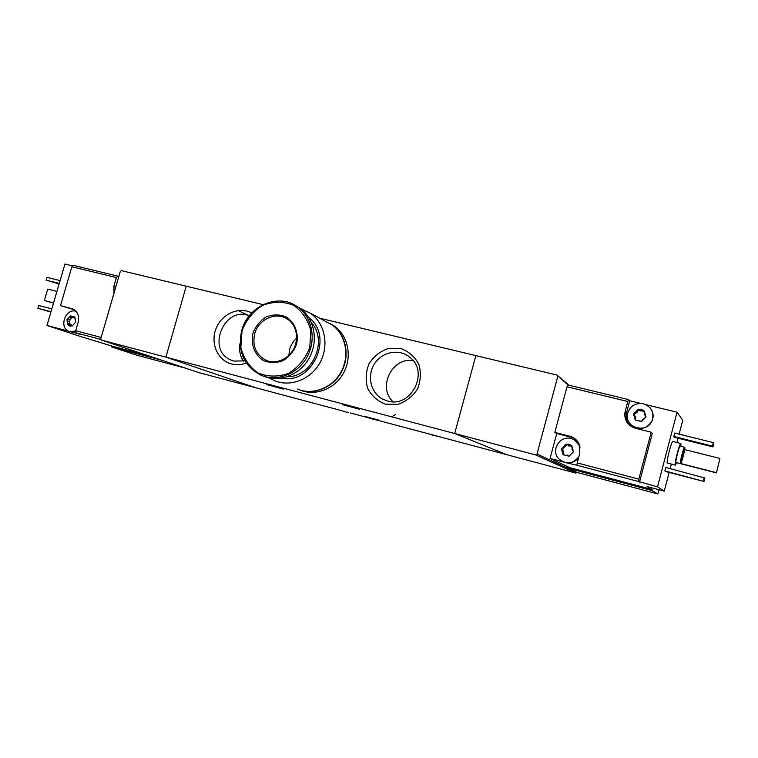 <?xml version="1.0" encoding="UTF-8"?>
<svg xmlns="http://www.w3.org/2000/svg" width="758" height="758" viewBox="0 0 758 758"><rect width="100%" height="100%" fill="white"/><g stroke="black" fill="none" stroke-linecap="round" stroke-linejoin="round"><path stroke-width="1.14" d="M577.009 472.414L567.638 468.122L651.908 490.521L657.83 493.941L577.009 472.414L575.767 473.077L506.666 454.658L454.696 433.5L475.863 355.616L454.696 433.5L506.666 454.658L350.253 412.958M415.431 430.544L416.957 430.743M348.784 412.778L340.134 410.249M385.377 404.147L397.704 404.393C405.937 401.674 412.523 396.576 417.459 389.11C420.775 380.791 421.211 372.453 418.748 364.096C414.617 356.573 408.6 351.371 400.707 348.49L388.456 348.434C380.345 351.229 373.874 356.307 369.051 363.66C365.773 371.837 365.309 380.061 367.639 388.333C371.628 395.847 377.541 401.124 385.377 404.147M251.703 312.978C239.083 306.175 221.715 313.85 216.049 328.536C210.118 343.118 217.584 360.476 231.522 363.982C236.411 365.214 241.328 364.882 246.274 362.987M569.087 385.225L556.969 375.058L319.516 318.142M263.083 304.612L186.231 286.192L165.907 357.141L255.721 387.755L198.653 372.538L101.316 340.058L100.748 338.873L120.304 271.411L121.422 270.653L186.231 286.192L165.907 357.141L101.316 340.058M575.767 473.077L535.603 454.895L165.907 357.141L255.721 387.755L340.209 410.277M283.719 389.176L266.797 384.619L283.719 389.176M359.737 409.301L342.237 404.601L359.737 409.301M379.275 420.254L364.058 416.142L379.275 420.254M240.097 343.232C238.827 349.921 239.983 355.909 243.574 361.206M249.23 315.83C224.16 305.199 205.778 350.584 231.294 360.173L233.985 361.083L244.948 360.846M413.091 360.581C392.057 357.056 377.276 387.319 392.985 401.721M387.509 400.991C411.111 408.505 429.72 371.894 409.746 357.179C399.286 348.424 382.184 351.693 374.556 363.707C366.72 375.57 370.539 392.758 382.553 399.059L387.509 400.991M297.269 389.034C312.656 395.638 332.525 387.944 341.185 371.742C350.006 355.625 345.733 334.43 331.947 324.794L325.04 321.098M269.289 377.939L274.358 380.62C290.342 387.49 311.045 379.398 320.103 362.428C329.332 345.544 324.936 323.401 310.619 313.376L300.452 308.544M281.578 378.166C312.41 384.96 334.344 336.107 308.781 317.574M287.291 376.726C312.173 377.162 328.356 341.109 311.5 322.804M263.538 376.167C279.636 382.942 300.405 374.642 309.463 357.511C318.692 340.456 314.248 318.18 299.865 308.127L295.288 305.417M252.935 333.226C250.547 344.17 254.584 354.915 263.263 360.495C269.668 363.063 276.263 363.11 283.056 360.656C289.319 356.734 293.829 351.229 296.596 344.123C298.984 333.018 294.767 322.216 285.974 316.768C279.541 314.305 272.975 314.333 266.257 316.853C260.108 320.776 255.664 326.234 252.935 333.226M300.121 390.086C315.442 396.548 335.14 388.835 343.696 372.737C352.404 356.715 348.13 335.699 334.43 326.13L330.014 323.505M298.775 389.621C314.21 395.496 333.548 387.366 341.811 371.249C350.205 355.208 345.828 334.458 332.241 324.955L325.343 321.259M296.7 338.011L293.479 341.507L291.015 345.62L289.679 349.211L288.817 355.549M71.423 325.542L70.816 324.803L67.813 324.775L69.821 326.044L72.237 325.94L75.743 322.074L74.824 317.062L70.399 315.915L66.893 319.772L67.813 324.775L66.893 319.772L70.399 315.915L72.711 317.346L74.521 316.844L75.743 322.074L72.237 325.94L71.423 325.542L72.389 325.874M101.165 337.443L75.696 330.725L76.179 332.914L80.225 334.259L72.086 332.099L75.838 331.398M101.041 339.48L76.179 332.914M116.381 277.561L117.878 276.13L73.403 265.376L71.858 266.769L116.381 277.561L113.965 285.88L113.975 293.242M71.858 266.769L60.507 305.635L73.166 309.056M75.696 330.725L78.112 322.425C79.495 315.925 77.657 311.386 72.578 308.8L71.565 308.478M148.331 355.748L111.947 346.084L78.879 335.955L46.968 325.466L68.466 331.142M72.759 265.954L64.923 264.059L46.968 325.466M117.878 276.13L118.817 276.537M185.492 368.151L136.781 355.18L111.701 346.937L161.899 360.277M111.947 346.084L111.701 346.937M249.24 315.821L238.078 310.572M60.09 280.602L46.977 277.352L46.153 280.166L59.105 283.956M46.153 280.166L59.266 283.426M51.819 308.876L38.724 305.493L37.9 308.307L50.89 312.04M37.9 308.307L50.985 311.709M56.926 291.413L47.726 289.092L44.371 300.538L53.524 303.048M44.371 300.538L53.562 302.897M74.322 309.728L60.507 305.635M69.622 331.616L72.086 332.099M76.094 311.311C65.245 307.72 58.432 328.271 69.395 331.54L75.781 331.104M72.171 317.024L70.106 319.724L69.528 321.714L69.992 324.253L67.964 323.562M69.831 324.756L69.992 324.253M70.816 324.803L72.834 325.523M75.137 318.047L72.759 317.365M639.544 410.087L644.262 410.959L641.353 409.386L638.018 409.434L633.517 413.944L635.242 419.979L641.476 421.524L645.996 417.004L644.262 410.959L644.309 413.138L645.987 417.071L642.595 419.657L641.476 421.524L635.242 419.979L635.403 417.838L633.499 414.029L637.108 411.329L638.018 409.434L639.544 410.087M567.306 444.889L571.835 445.808L569.04 444.226L565.809 444.245L561.422 448.67L563.042 454.658L569.059 456.24L573.474 451.806L571.835 445.808L572.148 449.646L573.474 451.806L569.059 456.24L563.042 454.658L562.91 450.802L561.422 448.67L565.809 444.245L567.306 444.889M628.59 399.608L567.932 384.95L567.003 386.779L627.747 401.503L628.59 399.608L629.652 400.745L626.165 414.522C625.757 418.738 627.018 422.414 629.936 425.56M567.003 386.779L554.818 432.401L569.893 436.267L574.545 438.446M577.198 462.911L576.971 465.251L638.511 481.51L638.833 479.151L577.198 462.911L579.794 453.151L579.112 444.112C577.245 440.085 574.166 437.47 569.893 436.267M638.833 479.151L651.169 432.193L635.422 428.261C628.06 425.806 624.516 420.785 624.791 413.214L626.165 414.522M627.747 401.503L624.791 413.214M679.14 434.135L682.759 420.273L677.046 412.21L646.015 404.706M645.039 415.412L645.92 416.17M640.519 403.37L629.652 400.745M651.908 490.521L652.174 489.516L569.855 467.658L550.081 458.457L562.73 461.793M652.174 489.516L647.152 486.57L664.254 491.108L669.134 472.442M638.511 481.51L657.518 486.863L664.254 491.108M576.971 465.251L567.287 463.005C572.138 463.166 575.938 461.243 578.705 457.245M657.83 493.941L659.072 489.734M716.443 472.878L719.92 458.448L716.443 472.878L676.752 462.712L675.387 465.109L667.41 463.062C665.808 463.176 671.579 440.531 672.896 441.544L680.883 443.544L680.921 446.31M665.676 471.542L664.861 470.898L665.761 467.449L704.864 478.014L703.964 481.482L665.676 471.542M674.611 437.357L673.853 436.485L674.753 433.055L713.325 442.615L713.828 443.458L712.927 446.917L674.611 437.357M677.046 412.21L657.518 486.863M670.138 468.586L671.323 464.067M676.941 442.558L678.069 438.228M567.988 466.795L567.638 468.122L537.005 454.07L535.603 454.895M556.969 375.058L567.988 384.96M537.005 454.07L557.784 376.423M684.72 447.286C685.639 447.855 681.376 464.36 680.495 463.659C679.376 463.763 683.773 446.509 684.673 447.258L684.72 447.286M683.991 450.081C684.597 450.432 681.793 461.319 681.215 460.855C680.476 460.921 683.365 449.579 683.962 450.062L683.991 450.081M680.495 463.659L676.051 462.522C674.895 462.617 679.282 445.382 680.22 446.14L680.267 446.168M675.387 465.109C673.862 465.241 679.651 442.549 680.883 443.544M703.964 481.482L664.861 470.898M703.396 480.894L704.305 477.407M712.927 446.917L712.425 446.092L673.853 436.485M712.425 446.092L713.325 442.615M716.253 472.622L680.712 463.517M719.92 458.448L684.663 449.57M571.693 437.366L556.732 433.519L550.081 458.457M556.732 433.519L554.818 432.401M574.621 440L579.832 446.197M650.118 407.899C653.14 411.641 653.87 415.791 652.325 420.339C647.01 429.123 640.036 430.705 631.395 425.096M651.169 432.193L652.325 433.339L639.525 482.107M562.768 461.811L567.287 463.005M580.041 447.173L579.396 445.41C577.7 441.895 574.971 439.612 571.21 438.56C559.925 435.083 550.507 450.375 558.722 458.798C566.093 464.862 572.802 464.161 578.847 456.704M568.566 445.941L571.93 445.912M563.791 455.008L563.592 451.152L562.436 450.148L563.478 448.177L567.145 444.671M567.173 455.008L567.714 455.672M643.343 403.739C634.806 402.716 629.51 406.269 627.435 414.399C624.895 428.469 647.654 433.955 652.231 420.235C654.249 412.153 651.283 406.658 643.343 403.739M640.122 410.751L644.537 411.357M634.19 415.403L634.067 414.598L637.582 411.821L637.658 410.978L639.591 410.163M635.024 416.114L635.877 418.312L635.602 418.994L635.09 418.492M635.555 420.197L635.602 418.994M639.932 420.785L640.519 421.42M364.977 416.881L363.186 416.407M374.774 419.496L367.365 417.516M429.142 433.983L427.275 433.491M438.124 436.381L430.43 434.334M241.736 330.687C237.425 351.248 243.82 366.086 260.932 375.201C277.068 382.165 298.046 373.931 307.236 356.696C316.598 339.556 312.173 317.081 297.695 306.962C278.669 292.512 247.951 305.844 241.736 330.687M242.029 330.687L240.845 347.287C243.526 358.174 249.23 366.72 257.938 372.936C267.849 376.972 278.091 377.086 288.675 373.296C298.425 367.223 305.455 358.657 309.766 347.59L310.837 330.659C307.947 319.658 302.054 311.14 293.156 305.114C283.16 301.343 272.984 301.419 262.609 305.351C253.106 311.434 246.246 319.876 242.029 330.687M254.707 333.776C252.177 345.629 255.74 354.346 265.376 359.946C272.141 363.878 285.974 362.22 293.734 349.068C300.064 336.097 294.691 323.259 287.358 319.137C275.997 311.273 258.355 319.279 254.707 333.776M113.965 285.88L115.87 286.685M69.528 321.714L67.5 321.013M75.042 317.441L73.896 317.034M71.887 317.773L69.869 317.062M70.106 319.724L68.087 319.023M625.16 411.3L626.515 412.617M571.096 446.092L570.376 445.685M565.705 445.941L564.966 445.533M563.478 448.177L562.739 447.779M562.853 450.508L562.114 450.119M563.677 453.549L562.938 453.17M645.873 416.151L645.399 415.64M643.201 411.386L642.718 410.864M637.63 411.281L637.127 410.76M635.346 413.574L634.834 413.053M376.868 420.055L369.601 418.369L376.878 420.055M440.066 436.902L432.231 435.035L440.076 436.902M232.782 360.732L231.294 360.173M386.447 400.688L382.553 399.059M331.947 324.794L310.619 313.376M299.865 308.127L297.695 306.962C278.622 292.493 247.866 305.815 241.66 330.64C237.349 351.219 243.773 366.067 260.932 375.201M334.43 326.13L332.241 324.955M267.64 360.846L265.376 359.946M684.673 447.258L680.22 446.14M562.436 450.148L561.669 449.74M563.592 451.152L562.919 450.802M563.744 454.942L562.929 454.525M568.31 455.842L567.609 455.473M568.519 456.164L567.78 455.785M637.658 410.978L637.146 410.438M637.582 411.821L637.108 411.329M634.067 414.598L633.499 414.029M635.877 418.312L635.403 417.838M635.441 419.382L634.92 418.871M395.411 414.522L393.677 415.735M392.852 416.256L391.772 416.862"/></g></svg>
